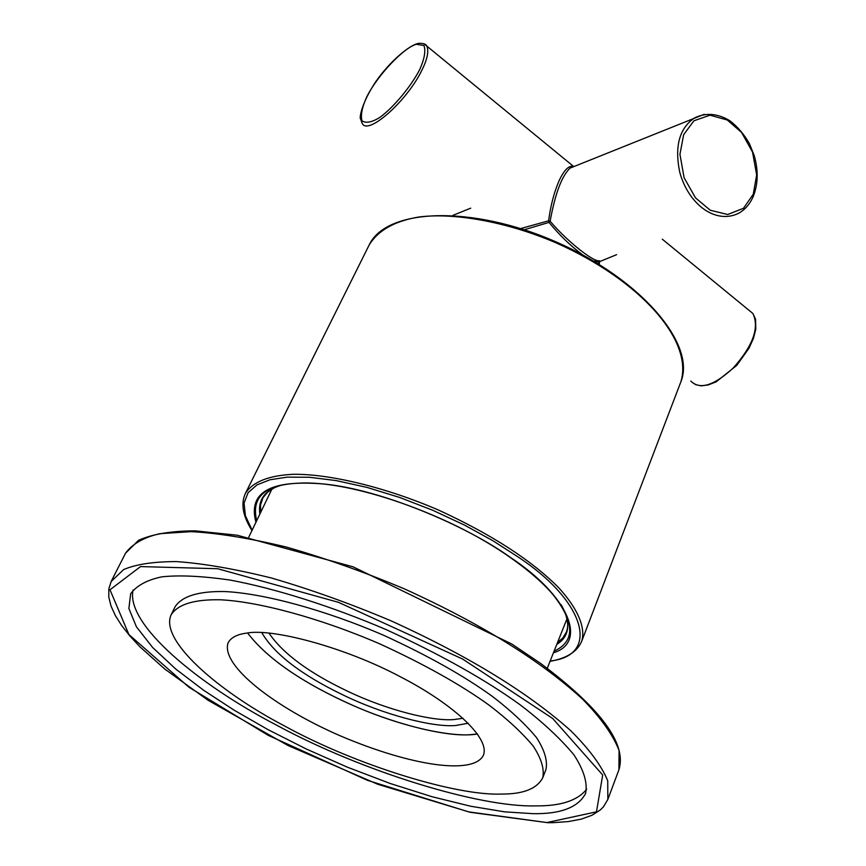<?xml version="1.0" encoding="UTF-8"?>
<svg xmlns="http://www.w3.org/2000/svg" width="866" height="866" viewBox="0 0 866 866"><rect width="100%" height="100%" fill="white"/><g stroke="black" fill="none" stroke-linecap="round" stroke-linejoin="round"><path stroke-width="1.3" d="M133.061 590.017C125.364 624.473 198.985 684.898 276.86 725.307C361.836 771.389 479.883 807.642 535.794 805.867C560.648 806.17 577.633 800.595 586.715 789.153M532.763 813.65L504.694 811.853L470.714 806.246L431.939 796.698L390.144 783.47L347.472 767.222L306.12 748.917L267.962 729.605L234.318 710.304L203.683 690.299L175.701 669.007L152.568 647.411L136.417 626.789L128.882 608.506L130.658 593.74C136.741 585.535 147.133 579.906 161.834 576.853C179.11 574.97 201.713 576.009 229.631 579.982C275.139 588.425 331.288 606.113 386.485 629.755C441.097 654.826 485.696 679.875 520.282 704.913C542.646 722.038 560.518 738.666 573.898 754.795C583.814 769.993 587.711 782.875 585.6 793.44C578.217 807.448 560.605 814.192 532.763 813.65M246.258 633.176C271.404 627.882 344.473 646.956 400.493 676.844C451.868 703.279 490.069 737.54 483.477 755.055C474.232 775.102 412.248 766.551 339.645 735.57C275.247 707.522 220.657 665.748 228.039 642.918C230.843 637.668 236.916 634.421 246.258 633.176M247.589 633.003C267.334 658.625 302.007 682.57 351.596 704.837C402.03 727.332 454.704 738.319 477.545 733.957L470 734.725C444.247 736.641 391.324 723.532 344.657 701.698C298.673 680.275 266.317 657.381 247.589 633.003M501.652 794.057C523.28 794.165 536.985 788.731 542.744 777.765C544.541 769.084 541.337 758.497 533.153 746.005C522.111 732.755 507.4 719.126 489.03 705.108C460.723 684.703 424.405 664.341 380.077 644.012C320.139 618.021 258.533 601.654 220.57 599.792C194.525 599.25 178.082 604.208 171.208 614.676C159.008 640.234 218.784 691.555 284.189 725.784C355.136 764.851 455.981 796.06 501.652 794.057M542.744 777.765L545.926 769.582C547.767 760.813 544.617 750.151 536.487 737.572C525.489 724.257 510.843 710.575 492.538 696.513C464.328 676.065 428.096 655.692 383.855 635.384C324.036 609.458 262.506 593.232 224.532 591.543C198.487 591.11 182.001 596.198 175.073 606.785L171.208 614.676M468.257 723.24L455.624 725.513C432.719 727.494 383.357 714.742 342.059 694.489C300.935 674.517 274.165 653.884 261.759 632.591M268.969 633.089C282.706 653.451 308.989 672.871 347.807 691.328C387.059 710.109 432.578 721.465 454.022 719.559L463.018 718.26M573.779 166.608L570.088 168.101C561.774 176.014 555.128 193.724 550.137 221.22L548.6 220.808C550.581 205.848 554.002 192.663 558.862 181.243C563.95 170.104 568.865 165.179 573.595 166.456L573.898 166.564M423.95 43.733L573.595 166.456L570.088 168.101L704.22 114.312M582.731 254.918C570.716 246.009 559.479 235.173 549.022 222.4L550.137 221.22C566.689 240.91 594.163 262.777 599.543 260.709L598.428 261.868L593.546 261.012M520.661 228.57L548.6 220.808L549.022 222.4L524.309 229.75M616.614 254.669L599.64 261.597L599.175 264.401M598.103 263.74L599.543 260.709M546.89 822.559L596.479 811.832L602.693 774.983L552.714 718.509L462.65 659.058L338.487 602.335L217.702 568.724L140.541 566.581L109.993 589.789L128.904 634.551L188.918 687.214L268.308 735.396L367.541 780.363L468.571 811.864L546.89 822.559M125.516 553.233L138.517 540.319C152.264 534.116 171.143 530.955 195.153 530.836L237.219 535.21L353.111 566.84L511.806 644.023L540.525 663.356C600.896 708.529 627.027 744.013 618.898 769.809L619.082 750.53C613.106 735.072 601.015 718.011 582.807 699.36C542.224 662.111 484.116 625.144 404.509 588.923C364.326 572.036 324.847 558.061 286.105 546.998C249.451 538.197 217.831 533.088 191.267 531.648L159.788 533.673C143.756 537.407 132.325 543.935 125.516 553.233L111.184 581.443L123.632 569.579C136.038 564.264 153.639 561.601 176.447 561.59C203.023 563.409 234.697 568.886 271.491 578.023C310.429 589.378 350.124 603.58 390.598 620.63C470.812 657.067 529.527 693.872 570.683 730.644C589.183 749.014 601.524 765.728 607.737 780.807L607.835 799.459L603.461 806.82L600.268 809.981L592.03 815.231L581.487 819.074L568.377 821.574L553.233 822.657L547.777 822.7L470.065 812.265L377.868 784.304L288.01 745.507L208.186 700.345L164.811 669.072L139.989 646.859L129.976 636.077L121.727 625.631L115.373 615.596L111.021 606.059L108.802 597.118L108.835 588.858L111.184 581.443M557.466 642.68L562.9 637.896L566.407 631.974C569.222 624.722 567.447 615.596 561.081 604.609M273.71 488.164L267.691 492.083L262.983 497.679L260.536 505.04L260.677 512.401M554.078 651.189C575.208 641.381 574.894 622.578 553.114 594.758C542.841 582.731 528.596 570.337 510.366 557.563C449.53 514.231 350.568 480.013 298.911 483.163C264.985 484.614 250.913 497.106 256.715 520.661M563.928 610.043C570.726 625.826 568.345 637.289 556.773 644.423M259.865 514.09C257.916 499.855 264.736 490.34 280.324 485.545M550.17 660.985C599.878 655.941 586.715 602.032 517.554 556.622L493.133 540.871L464.609 525.142L432.978 510.366L399.8 497.506L366.935 487.396L336.289 480.608L309.379 477.263L287.176 477.144L270.019 479.753L257.04 484.852L248.098 492.657L244.06 503.092L245.424 515.79L252.136 530.165M255.946 522.241C247.773 492.04 270.722 479.32 324.782 484.094C380.629 489.626 465.681 525.034 510.864 557.736C567.62 595.267 588.404 642.15 553.428 652.823M251.974 530.501C242.794 516.104 240.618 503.72 245.435 493.339C252.872 481.788 268.796 475.445 293.217 474.308C328.69 473.756 384.905 486.876 438.802 510.182C491.715 534.56 531.627 560.367 558.538 587.57C577.492 608.181 585.73 627.179 581.811 640.992L680.828 381.938C693.818 340.143 639.465 279.75 556.124 242.881C506.426 221.501 453.243 212.386 418.44 217.074C394.387 221.176 377.944 230.518 369.111 245.1C386.16 208.165 471.818 204.722 556.362 242.047C641.035 279.004 696.481 344.376 680.828 381.938M679.832 172.615C674.387 146.451 679.312 128.2 694.597 117.884C705.931 112.418 717.752 113.414 730.06 120.861C737.615 126.782 744.056 134.327 749.35 143.507L754.145 155.36C758.324 169.79 758.183 183.083 753.723 195.261C750.432 203.488 745.399 209.496 738.611 213.285C716.334 224.348 689.152 205.621 679.832 172.615M690.787 381.04C699.75 390.036 713.833 385.749 733.026 368.191C752.976 345.913 759.601 327.684 752.89 313.492L748.657 310.017M419.75 69.486C424.481 58.866 425.877 50.877 423.939 45.508L416.427 44.274C404.086 47.403 377.814 74.898 366.892 96.613C362.129 106.973 360.483 115.037 361.966 120.807C365.885 123.502 371.882 122.355 379.947 117.354C394.16 106.875 411.231 86.026 419.75 69.486M753.268 194.233L756.668 174.91L752.554 152.124L741.588 132.466L727.288 120.006L709.99 115.178L693.915 120.796L683.664 134.674L679.94 154.321L684.118 177.768L695.495 197.849L710.228 210.221L727.7 214.508L743.493 208.284L753.268 194.233M421.969 70.027C407.312 100.943 366.589 137.12 361.977 122.777L360.537 118.858C359.271 118.729 361.122 103.606 375.801 81.631C389.992 61.248 409.824 44.577 418.949 43.3C423.463 43.246 426.104 44.198 426.884 46.136C428.962 51.321 427.317 59.289 421.969 70.027M618.898 769.809L607.835 799.459M248.737 537.245L271.848 489.171M567.003 618.735L547.258 668.292M550.029 661.332C566.84 658.355 577.438 651.578 581.811 640.992M245.435 493.339L369.111 245.1M662.284 239.178L752.89 313.492L755.563 319.262L755.78 329.286L753.42 338.454L749.014 348.186L736.771 365.376L716.247 381.776L708.366 384.915L701.243 385.857L695.42 384.612M470.703 208.176L452.961 215.331"/></g></svg>
